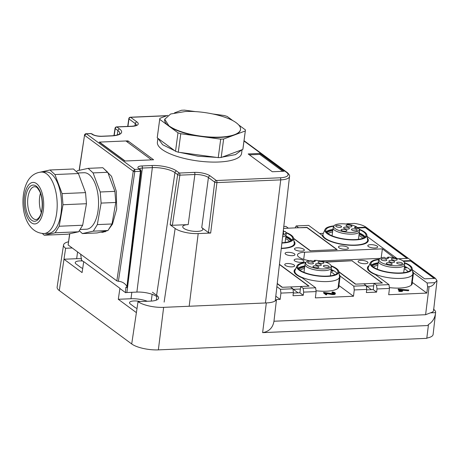 <?xml version="1.0" encoding="UTF-8"?>
<svg xmlns="http://www.w3.org/2000/svg" width="460" height="460" viewBox="0 0 460 460"><rect width="100%" height="100%" fill="white"/><g stroke="black" fill="none" stroke-linecap="round" stroke-linejoin="round"><path stroke-width="0.69" d="M68.431 241.805A19.165 5.986 7.6 0 0 63.537 244.979A19.165 5.986 7.6 0 0 65.625 248.273L63.98 259.239L82.087 272.584L83.726 261.619L119.933 288.316L118.289 299.282L136.39 312.627L131.704 343.959A19.953 6.233 7.6 0 0 158.355 349.876L426.782 338.341L428.375 325.513L428.162 324.679C432.549 322.098 435.034 318.078 435.608 312.639L430.399 312.863A14.559 4.548 7.6 0 0 433.579 310.534L437 280.721L434.861 282.658L427.121 282.992L427.61 286.793L426.828 293.089L412.246 282.342A23.276 7.268 -172.4 0 1 412.327 283.348A23.276 7.268 -172.4 0 1 399.815 288.058A23.276 7.268 -172.4 0 1 389.367 287.609M63.537 244.979L57.126 287.138A19.953 6.233 7.6 0 0 59.294 290.57L131.704 343.959M136.39 312.627L138.034 301.662A19.165 5.986 7.6 0 0 163.639 307.349L266.317 302.933L262.625 332.637C269.054 331.574 272.837 327.767 273.97 321.235L276.483 299.552A19.165 5.986 -172.4 0 1 266.317 302.933M82.604 260.992A8.315 2.599 -172.4 0 0 79.689 260.918A8.315 2.599 -172.4 0 0 75.221 262.597A8.315 2.599 -172.4 0 0 76.124 264.011L80.649 267.352A8.315 2.599 7.6 0 0 82.708 268.41M140.34 301.565A8.315 2.599 -172.4 0 0 133.998 300.961A8.315 2.599 -172.4 0 0 129.53 302.64A8.315 2.599 -172.4 0 0 130.433 304.054L134.958 307.395A8.315 2.599 7.6 0 0 137.017 308.453M281.261 248.486A23.276 7.268 7.6 0 0 282.474 248.446A23.276 7.268 7.6 0 0 294.986 243.737A23.276 7.268 7.6 0 0 293.969 241.138M293.56 238.309L310.471 250.775L336.869 249.636L306.699 227.395L283.567 228.39L288.362 228.183L285.907 226.372L283.791 226.458M367.31 237.987A23.276 7.268 7.6 0 1 368.328 240.586A23.276 7.268 7.6 0 1 355.816 245.295A23.276 7.268 7.6 0 1 322.264 235.439L308.643 225.394L296.177 225.929L298.632 227.74L306.964 227.591M283.596 231.19L284.027 231.506M293.595 238.562L310.172 250.786L337.163 249.625L306.992 227.378M296.177 225.929L295.119 227.89M347.357 224.181L346.782 223.755L346.604 224.077M412.568 271.354A23.276 7.268 -172.4 0 1 413.5 272.947L427.121 282.992M413.5 272.947L412.246 282.342M388.987 284.631L376.516 285.165L377.004 288.966L389.476 288.431L388.987 284.631L375.36 274.585A23.276 7.268 -172.4 0 1 367.442 267.8A23.276 7.268 -172.4 0 1 369.104 265.558M389.476 288.431L388.688 294.728L426.828 293.089M376.516 285.165L374.06 283.354L373.227 289.616L366.678 289.898M377.004 288.966L376.613 292.117L373.227 289.616M374.06 283.354L382.421 282.998L352.222 260.958M338.853 271.935L355.43 284.154L363.791 283.797L366.252 285.608L366.741 289.409L366.344 292.56L376.613 292.117M371.45 289.691L366.66 286.166M325.582 262.148L352.251 260.751M366.252 285.608L353.78 286.143L354.269 289.944L366.741 289.409M339.227 274.511A23.276 7.268 -172.4 0 1 340.159 276.098L353.78 286.143M340.159 276.098L338.905 285.493A23.276 7.268 -172.4 0 1 338.991 286.499A23.276 7.268 -172.4 0 1 326.479 291.209A23.276 7.268 -172.4 0 1 316.026 290.76M354.269 289.944L353.487 296.246L338.905 285.493M315.646 287.782L303.174 288.316L303.663 292.117L316.135 291.582L315.646 287.782L302.019 277.736A23.276 7.268 -172.4 0 1 294.101 270.952A23.276 7.268 -172.4 0 1 295.763 268.709M316.135 291.582L315.353 297.884L353.487 296.246M303.174 288.316L300.719 286.505L299.885 292.767L293.336 293.049M303.663 292.117L303.272 295.268L299.885 292.767M300.719 286.505L309.08 286.149L279.444 264.299M277.219 283.716L282.089 287.31L290.45 286.948L292.911 288.759L293.399 292.56L293.008 295.711L303.272 295.268M298.109 292.847L293.319 289.317M292.911 288.759L280.439 289.294L280.928 293.095L293.399 292.56M280.439 289.294L276.88 286.672M275.787 296.183L280.146 299.397L280.928 293.095M381.167 257.957L382.386 248.86L304.641 252.201A13.3 4.151 -172.4 0 0 297.493 254.892A13.3 4.151 -172.4 0 0 298.942 257.157A13.3 4.151 7.6 0 0 309.476 260.676M314.973 261.389L315.054 260.78A1.995 0.621 -172.4 0 1 315.272 261.119A1.995 0.621 -172.4 0 1 313.72 261.516A1.995 0.621 -172.4 0 1 311.535 260.929A13.3 4.151 7.6 0 0 314.191 261.108M345.673 249.262A4.985 1.558 7.6 0 0 348.352 248.25A4.985 1.558 7.6 0 0 341.147 245.922A4.985 1.558 7.6 0 0 338.462 246.934A4.985 1.558 7.6 0 0 345.673 249.262M375.009 247.997A4.985 1.558 7.6 0 0 377.689 246.991A4.985 1.558 7.6 0 0 370.484 244.662A4.985 1.558 7.6 0 0 367.799 245.674A4.985 1.558 7.6 0 0 375.009 247.997M301.668 251.154A4.985 1.558 7.6 0 0 304.347 250.142A4.985 1.558 7.6 0 0 297.143 247.814A4.985 1.558 7.6 0 0 294.463 248.825A4.985 1.558 7.6 0 0 301.668 251.154M360.755 260.383A4.985 1.558 -172.4 0 1 367.966 262.712A4.985 1.558 -172.4 0 1 365.28 263.718A4.985 1.558 -172.4 0 1 358.075 261.395A4.985 1.558 -172.4 0 1 360.755 260.383M287.419 263.534A4.985 1.558 -172.4 0 1 294.624 265.863A4.985 1.558 -172.4 0 1 291.945 266.875A4.985 1.558 -172.4 0 1 284.734 264.546A4.985 1.558 -172.4 0 1 287.419 263.534M296.803 259.014A4.985 1.558 -172.4 0 1 304.014 261.343A4.985 1.558 -172.4 0 1 301.329 262.349A4.985 1.558 -172.4 0 1 294.124 260.021A4.985 1.558 -172.4 0 1 296.803 259.014M292.278 255.674A4.985 1.558 7.6 0 0 294.958 254.667A4.985 1.558 7.6 0 0 287.753 252.339A4.985 1.558 7.6 0 0 285.073 253.345A4.985 1.558 7.6 0 0 292.278 255.674M65.625 248.273L72.226 247.986M138.034 301.662L150.546 301.127A14.961 4.675 -172.4 0 0 158.585 298.097A14.961 4.675 -172.4 0 0 156.958 295.55L152.433 292.215M280.146 299.397L276.483 299.552M59.294 290.57L63.98 259.239L76.67 258.692A14.961 4.675 7.6 0 1 81.61 258.802M118.289 299.282L130.979 298.735A14.961 4.675 7.6 0 1 147.275 301.266M323.34 233.352L319.654 233.507M399.47 290.829L399.389 291.456L400.487 291.41L400.574 290.783L398.872 290.639L400.194 290.507L398.308 289.116L398.239 289.616M398.308 289.116L408.854 290.059L408.394 290.766L400.303 290.018M402.35 291.111L401.482 291.37M401.476 291.019L401.453 291.588L400.487 291.41M399.389 291.456L398.785 291.266L398.872 290.639M398.222 289.742L399.315 290.542M326.669 294.233L326.646 294.803L325.87 294.768L323.622 292.968M332.442 292.221A2.288 0.713 -172.4 0 1 334.512 293.215A2.288 0.713 -172.4 0 1 331.959 293.589L323.644 292.399L325.95 294.141L326.686 294.107L324.783 292.704L331.855 293.836A3.116 0.972 -172.4 0 0 335.334 293.325A3.116 0.972 -172.4 0 0 332.511 291.968L332.068 292.037L332.442 292.221L332.356 292.847A2.288 0.713 -172.4 0 1 334.236 293.497M332.356 292.847L331.982 292.663L332.068 292.037M335.334 293.325L335.248 293.952A3.116 0.972 -172.4 0 1 331.769 294.463L325.893 293.52M400.574 290.783L400.677 291.548M408.854 290.059L399.32 289.294L400.924 290.473L402.626 290.622L400.758 290.921M427.61 286.793L429.077 286.729C431.606 286.402 433.533 285.045 434.861 282.658M273.97 321.235L425.598 314.715L430.399 312.863M428.375 325.513L262.625 332.637M320.706 260.929L380.23 258.37M385.675 258.135L387.498 258.054M394.047 257.778L382.386 248.86M437 280.721L435.47 278.363L366.079 227.194C363.549 225.452 359.697 224.192 354.522 223.422L346.782 223.755M434.188 278.415L410.648 261.061L410.711 260.59L434.849 278.386L424.58 278.829L412.344 269.801M410.711 260.59L403.006 260.923M407.037 258.393L365.395 227.694L365.453 227.223L407.692 258.365L398.233 258.773M367.086 236.434L396.853 258.382M365.453 227.223L356.885 227.591M426.817 338.071A19.953 6.233 7.6 0 0 433.107 334.46L435.608 312.639C435.804 311.541 435.103 310.391 433.498 309.195M365.395 227.694L356.937 228.056M410.648 261.061L403.564 261.366M101.125 203.096L97.33 224.606L111.998 223.974L115.793 202.463L101.125 203.096L100.211 191.992L93.081 172.908L88.142 168.354L77.205 170.781L76.561 171.833M97.33 224.606L93.299 231.15L82.369 233.577L79.281 230.73M80.046 229.482L86.468 229.206A28.261 13.259 -92.5 0 0 94.041 223.445A28.261 13.259 -92.5 0 0 97.474 191.67A28.261 13.259 -92.5 0 0 84.042 172.73L77.82 172.994M111.998 223.974L107.968 230.517L97.037 232.95L82.369 233.577M115.793 202.463L114.879 191.36L107.749 172.281L93.081 172.908M114.879 191.36L100.211 191.992M107.749 172.281L102.804 167.722L88.142 168.354M107.968 230.517L93.299 231.15M82.662 225.233L59.19 226.245L62.991 204.734L86.457 203.722L82.662 225.233L78.631 231.782L67.7 234.209L44.229 235.215L42.366 233.502M86.457 203.722L85.543 192.625L78.413 173.541L73.474 168.987L50.002 169.993L40.244 172.161M62.991 204.734L62.077 193.631L85.543 192.625M62.077 193.631L54.941 174.547L50.002 169.993M59.19 226.245L55.16 232.789L44.229 235.215M48.438 233.335A30.757 14.432 -92.5 0 0 56.683 227.067A30.757 14.432 -92.5 0 0 60.415 192.493A30.757 14.432 -92.5 0 0 45.793 171.879L41.394 172.069A30.757 14.432 87.5 0 1 56.016 192.683A30.757 14.432 87.5 0 1 52.279 227.257A30.757 14.432 87.5 0 1 44.039 233.525L48.438 233.335M55.16 232.789L78.631 231.782M54.941 174.547L78.413 173.541M41.262 212.468A16.456 7.722 87.5 0 1 40.44 193.28M283.366 230.121L283.653 231.667M283.216 231.472A1.995 0.621 -172.4 0 0 284.044 231.506L285.275 231.455A12.857 4.013 7.6 0 1 285.907 232.611L286.137 234.22A13.3 4.151 7.6 0 1 286.143 234.588A13.3 4.151 7.6 0 1 282.595 236.848M282.802 235.077A12.857 4.013 7.6 0 0 285.907 232.611M282.929 233.944A2.955 0.926 7.6 0 0 283.872 233.565A2.955 0.926 7.6 0 0 283.9 233.18A2.955 0.926 7.6 0 0 283.084 232.599M291.479 240.402A19.953 6.233 7.6 0 0 285.89 236.492M290.772 240.856A19.285 6.026 7.6 0 0 285.786 237.251M291.801 240.126A20.286 6.336 7.6 0 0 285.942 236.112M289.42 241.465A18.124 5.658 7.6 0 0 285.608 238.608M285.936 232.806A20.286 6.336 -172.4 0 1 292.646 238.648A20.286 6.336 -172.4 0 1 281.922 242.742M285.861 232.403A21.189 6.618 -172.4 0 1 293.543 238.177A21.189 6.618 -172.4 0 1 281.882 243.064M293.543 238.177L294.239 243.012A22.528 7.038 -172.4 0 1 294.245 243.639A22.528 7.038 -172.4 0 1 281.29 248.227M356.805 226.964A12.857 4.013 -172.4 0 0 344.103 223.853A12.857 4.013 7.6 0 0 333.862 226.073A12.857 4.013 7.6 0 0 348.91 232.38A12.857 4.013 7.6 0 0 359.248 229.459A12.857 4.013 7.6 0 0 358.616 228.298L357.385 228.355A1.995 0.621 -172.4 0 1 354.505 227.424A1.995 0.621 -172.4 0 1 355.574 227.016L356.805 226.964L356.994 228.516M333.862 226.073L333.212 227.562A13.3 4.151 7.6 0 0 333.115 227.918A13.3 4.151 7.6 0 0 348.784 234.088A13.3 4.151 7.6 0 0 359.484 231.437A13.3 4.151 7.6 0 0 359.478 231.069L359.248 229.459M349.577 226.906A2.955 0.926 7.6 0 0 351.877 226.481A2.955 0.926 7.6 0 0 348.473 224.946A2.955 0.926 7.6 0 0 346.127 225.716A2.955 0.926 7.6 0 0 349.577 226.906M351.48 229.689A2.955 0.926 7.6 0 0 354.298 230.782A2.955 0.926 7.6 0 0 357.213 230.414A2.955 0.926 7.6 0 0 357.242 230.029A2.955 0.926 7.6 0 0 353.866 228.879A2.955 0.926 7.6 0 0 351.463 229.649A2.955 0.926 7.6 0 0 351.48 229.689M347.058 229.091A2.955 0.926 7.6 0 0 349.358 228.672A2.955 0.926 7.6 0 0 345.954 227.136A2.955 0.926 7.6 0 0 343.608 227.907A2.955 0.926 7.6 0 0 347.058 229.091M343.436 229.321A2.955 0.926 7.6 0 0 341.09 230.092A2.955 0.926 7.6 0 0 344.54 231.282A2.955 0.926 7.6 0 0 346.84 230.862A2.955 0.926 7.6 0 0 343.436 229.321M341.533 226.544A2.955 0.926 7.6 0 0 338.163 225.394A2.955 0.926 7.6 0 0 335.754 226.159A2.955 0.926 7.6 0 0 335.777 226.199A2.955 0.926 7.6 0 0 338.594 227.292A2.955 0.926 7.6 0 0 341.51 226.929A2.955 0.926 7.6 0 0 341.533 226.544M332.862 229.822A19.953 6.233 7.6 0 0 326.445 232.127M364.815 237.245A19.953 6.233 7.6 0 0 359.231 233.341M332.758 230.581A19.285 6.026 7.6 0 0 327.002 232.754M364.113 237.705A19.285 6.026 7.6 0 0 359.128 234.1M332.58 231.938A18.124 5.658 7.6 0 0 328.147 233.697M332.913 229.442A20.286 6.336 7.6 0 0 326.203 231.777M365.142 236.975A20.286 6.336 7.6 0 0 359.277 232.961M362.762 238.314A18.124 5.658 7.6 0 0 358.944 235.457M359.277 229.655A20.286 6.336 -172.4 0 1 365.987 235.491A20.286 6.336 -172.4 0 1 345.379 239.137A20.286 6.336 -172.4 0 1 325.778 230.126A20.286 6.336 -172.4 0 1 333.782 226.257M359.202 229.252A21.189 6.618 -172.4 0 1 366.879 235.025A21.189 6.618 -172.4 0 1 345.356 239.418A21.189 6.618 -172.4 0 1 325.036 229.442A21.189 6.618 -172.4 0 1 333.96 225.883M366.879 235.025L367.58 239.861A22.528 7.038 -172.4 0 1 367.586 240.488A22.528 7.038 -172.4 0 1 344.695 244.53A22.528 7.038 -172.4 0 1 322.926 234.525A22.528 7.038 -172.4 0 1 323.092 233.927L325.036 229.442M326.169 262.355L325.553 261.895L351.957 260.762L382.128 283.009L355.724 284.142L338.819 271.676M366.321 286.177L373.727 285.861M279.421 264.511L308.786 286.16L282.382 287.293L277.242 283.504M292.98 289.328L300.386 289.012M388.315 258.238L388.395 257.623A1.995 0.621 -172.4 0 1 388.614 257.968A1.995 0.621 -172.4 0 1 387.061 258.365A1.995 0.621 -172.4 0 1 384.876 257.778L384.244 257.312A12.857 4.013 -172.4 0 0 379.12 259.44L378.471 260.935A13.3 4.151 7.6 0 0 378.373 261.291A13.3 4.151 7.6 0 0 378.597 262.28A13.3 4.151 7.6 0 0 392.529 267.34A13.3 4.151 7.6 0 0 404.737 264.81A13.3 4.151 7.6 0 0 404.737 264.437L404.501 262.827A12.857 4.013 7.6 0 0 404.288 262.229A12.857 4.013 7.6 0 0 387.763 257.157L387.349 258.572M388.395 257.623L387.763 257.157M404.501 262.827A12.857 4.013 7.6 0 1 393.265 265.684A12.857 4.013 7.6 0 1 379.241 260.739A12.857 4.013 -172.4 0 1 379.12 259.44M386.791 259.911A2.955 0.926 7.6 0 0 383.416 258.761A2.955 0.926 7.6 0 0 381.012 259.532A2.955 0.926 7.6 0 0 381.035 259.566A2.955 0.926 7.6 0 0 383.847 260.665A2.955 0.926 7.6 0 0 386.762 260.297A2.955 0.926 7.6 0 0 386.791 259.911M394.835 260.274A2.955 0.926 7.6 0 0 397.135 259.854A2.955 0.926 7.6 0 0 393.731 258.313A2.955 0.926 7.6 0 0 391.385 259.083A2.955 0.926 7.6 0 0 394.835 260.274M394.645 261.654A2.955 0.926 7.6 0 0 391.27 260.51A2.955 0.926 7.6 0 0 388.867 261.274A2.955 0.926 7.6 0 0 388.884 261.314A2.955 0.926 7.6 0 0 391.702 262.407A2.955 0.926 7.6 0 0 394.617 262.039A2.955 0.926 7.6 0 0 394.645 261.654M396.738 263.057A2.955 0.926 7.6 0 0 399.556 264.149A2.955 0.926 7.6 0 0 402.471 263.781A2.955 0.926 7.6 0 0 402.494 263.396A2.955 0.926 7.6 0 0 399.125 262.252A2.955 0.926 7.6 0 0 396.716 263.017A2.955 0.926 7.6 0 0 396.738 263.057M388.694 262.695A2.955 0.926 7.6 0 0 386.348 263.465A2.955 0.926 7.6 0 0 389.798 264.655A2.955 0.926 7.6 0 0 392.098 264.23A2.955 0.926 7.6 0 0 388.694 262.695M404.386 267.467A19.285 6.026 7.6 0 1 405.858 268.191L406.45 267.645A19.953 6.233 7.6 0 0 404.484 266.708M378.12 263.189A19.953 6.233 7.6 0 0 371.703 265.495M378.016 263.948A19.285 6.026 7.6 0 0 372.261 266.121M410.4 270.342A20.286 6.336 7.6 0 0 404.535 266.328M378.166 262.809A20.286 6.336 7.6 0 0 371.456 265.15M408.02 271.682A18.124 5.658 7.6 0 0 404.202 268.824M377.838 265.305A18.124 5.658 7.6 0 0 373.405 267.064M404.53 263.022A20.286 6.336 -172.4 0 1 411.251 268.755A20.286 6.336 -172.4 0 1 411.24 268.864A20.286 6.336 -172.4 0 1 390.465 272.481A20.286 6.336 -172.4 0 1 371.019 263.603A20.286 6.336 -172.4 0 1 371.03 263.499A20.286 6.336 -172.4 0 1 379.04 259.624M404.461 262.62A21.189 6.618 -172.4 0 1 412.137 268.393A21.189 6.618 -172.4 0 1 412.154 268.876A21.189 6.618 -172.4 0 1 390.609 272.786A21.189 6.618 -172.4 0 1 370.122 263.488A21.189 6.618 -172.4 0 1 370.288 262.809A21.189 6.618 -172.4 0 1 379.218 259.25M412.137 268.393L412.838 273.228A22.528 7.038 -172.4 0 1 412.856 273.74A22.528 7.038 -172.4 0 1 412.838 273.855A22.528 7.038 -172.4 0 1 389.764 277.874A22.528 7.038 -172.4 0 1 368.167 268.013A22.528 7.038 -172.4 0 1 368.184 267.898A22.528 7.038 -172.4 0 1 368.351 267.294L370.288 262.809M311.535 260.929L310.902 260.464A12.857 4.013 -172.4 0 0 305.779 262.591L305.129 264.086A13.3 4.151 7.6 0 0 305.032 264.442A13.3 4.151 7.6 0 0 305.256 265.431A13.3 4.151 7.6 0 0 319.188 270.497A13.3 4.151 7.6 0 0 331.401 267.961A13.3 4.151 7.6 0 0 331.395 267.593L331.166 265.978A12.857 4.013 7.6 0 0 330.947 265.38A12.857 4.013 7.6 0 0 314.421 260.314L314.007 261.728M315.054 260.78L314.421 260.314M331.166 265.978A12.857 4.013 7.6 0 1 319.924 268.835A12.857 4.013 7.6 0 1 305.9 263.89A12.857 4.013 -172.4 0 1 305.779 262.591M313.45 263.062A2.955 0.926 7.6 0 0 310.074 261.918A2.955 0.926 7.6 0 0 307.671 262.683A2.955 0.926 7.6 0 0 307.694 262.723A2.955 0.926 7.6 0 0 310.506 263.816A2.955 0.926 7.6 0 0 313.421 263.448A2.955 0.926 7.6 0 0 313.45 263.062M321.494 263.425A2.955 0.926 7.6 0 0 323.794 263.005A2.955 0.926 7.6 0 0 320.39 261.464A2.955 0.926 7.6 0 0 318.044 262.234A2.955 0.926 7.6 0 0 321.494 263.425M321.304 264.805A2.955 0.926 7.6 0 0 317.929 263.661A2.955 0.926 7.6 0 0 315.525 264.425A2.955 0.926 7.6 0 0 315.543 264.465A2.955 0.926 7.6 0 0 318.36 265.558A2.955 0.926 7.6 0 0 321.275 265.196A2.955 0.926 7.6 0 0 321.304 264.805M323.397 266.208A2.955 0.926 7.6 0 0 326.215 267.3A2.955 0.926 7.6 0 0 329.13 266.938A2.955 0.926 7.6 0 0 329.153 266.553A2.955 0.926 7.6 0 0 325.784 265.403A2.955 0.926 7.6 0 0 323.38 266.167A2.955 0.926 7.6 0 0 323.397 266.208M315.353 265.845A2.955 0.926 7.6 0 0 313.007 266.616A2.955 0.926 7.6 0 0 316.457 267.806A2.955 0.926 7.6 0 0 318.757 267.381A2.955 0.926 7.6 0 0 315.353 265.845M331.045 270.624A19.285 6.026 7.6 0 1 332.522 271.342L333.109 270.802A19.953 6.233 7.6 0 0 331.142 269.859M304.779 266.34A19.953 6.233 7.6 0 0 298.362 268.646M304.675 267.105A19.285 6.026 7.6 0 0 298.919 269.272M337.059 273.493A20.286 6.336 7.6 0 0 331.194 269.479M304.83 265.96A20.286 6.336 7.6 0 0 298.12 268.301M334.679 274.839A18.124 5.658 7.6 0 0 330.861 271.975M304.497 268.462A18.124 5.658 7.6 0 0 300.064 270.215M331.194 266.179A20.286 6.336 -172.4 0 1 337.916 271.912A20.286 6.336 -172.4 0 1 337.904 272.015A20.286 6.336 -172.4 0 1 317.124 275.632A20.286 6.336 -172.4 0 1 297.683 266.754A20.286 6.336 -172.4 0 1 297.695 266.65A20.286 6.336 -172.4 0 1 305.699 262.775M331.119 265.771A21.189 6.618 -172.4 0 1 338.796 271.544A21.189 6.618 -172.4 0 1 338.813 272.027A21.189 6.618 -172.4 0 1 317.273 275.937A21.189 6.618 -172.4 0 1 296.78 266.639A21.189 6.618 -172.4 0 1 296.953 265.96A21.189 6.618 -172.4 0 1 305.877 262.401M338.796 271.544L339.497 276.38A22.528 7.038 -172.4 0 1 339.514 276.891A22.528 7.038 -172.4 0 1 339.503 277.006A22.528 7.038 -172.4 0 1 316.428 281.025A22.528 7.038 -172.4 0 1 294.831 271.164A22.528 7.038 -172.4 0 1 294.843 271.049A22.528 7.038 -172.4 0 1 295.009 270.445L296.953 265.96M283.567 230.937L284.32 231.495M99.504 142.094L125.149 161.006M125.902 140.961L151.547 159.867M164.714 119.266L164.674 119.577A38.237 11.943 7.6 0 0 168.843 126.086A38.237 11.943 7.6 0 0 200.732 136.436A38.237 11.943 7.6 0 0 219.926 137.425A38.237 11.943 7.6 0 0 234.473 134.987A38.237 11.943 7.6 0 0 240.482 129.691L240.522 129.381A38.237 11.943 7.6 0 0 236.359 122.872C227.55 116.018 203.061 110.578 185.271 111.527L170.654 113.994L164.714 119.266L168.883 125.77A38.237 11.943 7.6 0 0 219.966 137.114A38.237 11.943 7.6 0 0 240.522 129.381M180.763 133.728L220.708 139.144L218.241 157.619L178.296 152.202L180.763 133.728L177.986 132.825L175.524 151.3L157.234 137.816A43.229 13.501 -172.4 0 1 157.268 137.39L159.856 118.318L167.808 115.356M245.301 130.956L242.834 149.425A43.229 13.501 -172.4 0 0 242.96 148.821L245.462 129.927L245.301 130.956L223.64 139.018L220.708 139.144M245.462 129.927L238.711 124.953M233.117 120.825L227.171 116.443L224.394 115.54L213.066 114.005M195.753 111.653L184.448 110.124L181.516 110.251L174.507 112.855M157.234 137.816L159.695 119.341L177.986 132.825M223.64 139.018L221.179 157.492A43.229 13.501 -172.4 0 1 218.241 157.619M242.834 149.425L221.179 157.492M178.296 152.202A43.229 13.501 -172.4 0 1 175.524 151.3M242.069 149.713L241.575 153.421A42.464 13.259 -172.4 0 1 218.753 162.006A42.464 13.259 -172.4 0 1 157.4 142.186L157.912 138.316M158.004 138.379L162.65 144.716L174.754 150.73M179.975 152.427L198.064 156.216L216.562 157.389M222.088 157.153L235.526 154.606L241.925 149.764M140.426 169.585L139.46 169.217L134.705 169.424L133.256 171.189L116.84 280.882L118.387 281.29A14.961 12.357 -53.6 0 1 124.137 283.325A14.961 12.357 -53.6 0 1 126.954 286.471L140.444 171.321A1.161 0.374 6.7 0 0 141.07 171.068L127.403 287.736L126.264 287.08C125.804 287.563 125.597 289.443 125.643 292.727A3.323 1.041 -172.4 0 1 126.908 292.514L136.885 292.083A14.628 4.571 -172.4 0 1 156.429 296.424M125.643 292.727L119.905 288.495M83.697 261.798L81.495 260.17L80.644 254.19M126.264 287.08L125.793 287.368M275.287 300.541L289.518 176.542A16.33 5.1 7.6 0 1 280.738 179.871L216.93 182.614L210.668 233.047L208.443 232.559L201.744 227.619A10.143 3.168 -172.4 0 1 202.854 229.344A10.143 3.168 -172.4 0 1 194.959 231.38A10.143 3.168 -172.4 0 1 183.85 228.384A10.143 3.168 -172.4 0 1 182.746 226.659A10.143 3.168 -172.4 0 1 188.197 224.612L172.385 225.291L170.165 224.796L175.145 228.465A17.256 5.388 7.6 0 0 198.197 233.588L189.169 306.251M210.668 233.047L198.197 233.588M69.632 233.778L68.114 244.956L69.793 233.743M116.84 280.882L68.114 244.956M127.248 287.805L126.954 286.471M259.917 153.445L248.181 153.951L272.32 171.747L284.056 171.241L259.917 153.445L259.791 154.387L249.383 154.83M153.605 159.781L124.855 161.017L99.21 142.111L127.96 140.875L153.605 159.781M101.666 136.338A1.662 0.782 -92.5 0 0 101.384 136.246L111.36 135.815A1.662 0.782 87.5 0 1 111.642 135.913L101.666 136.338A7.279 2.271 7.6 0 1 91.942 134.182L91.183 133.624L85.997 133.739C85.479 133.682 84.951 134.119 84.41 135.056A1.161 0.356 8.5 0 0 84.404 135.073A1.161 0.356 8.5 0 0 84.531 135.274L79.126 170.355M103.776 168.619L111.533 176.301L116.317 191.337L116.662 209.11L112.459 224.158L108.502 229.649M107.249 230.678L102.775 232.317L100.746 232.122M133.256 171.201A1.161 0.356 8.5 0 0 134.809 171.563L133.262 171.189L84.531 135.263L86.428 133.831L134.705 169.424L134.814 171.534M139.351 169.194L139.483 168.889A5.618 1.754 -172.4 0 1 142.376 168.044A1.662 0.782 87.5 0 0 141.824 165.951A7.279 2.271 7.6 0 0 138.707 168.665A1.662 1.374 -53.6 0 1 139.483 168.889L140.363 169.539L141.076 171.051A1.161 0.374 6.7 0 0 141.076 171.057L141.076 171.045M140.95 170.861L140.444 171.321L134.809 171.563L118.387 281.29M91.942 134.182A1.662 1.374 -53.6 0 1 92.719 134.406L91.862 133.779M91.063 133.521L85.945 133.745M138.707 168.665L139.46 169.217L140.449 171.292M282.733 171.298L259.791 154.387M127.765 142.33L127.96 140.875M163.639 307.349L158.355 349.876M304.641 252.201L303.686 259.359M77.573 251.93L76.67 258.692M131.836 292.301L130.979 298.735M156.958 295.55L156.348 300.127M152.151 294.314L151.248 301.087M402.402 290.708L402.322 291.329M408.474 290.139L408.394 290.766M331.855 293.836L331.769 294.463M323.69 292.468L323.604 293.095M325.95 294.141L325.87 294.768M429.077 286.729L425.598 314.715M39.548 217.586A18.124 8.504 87.5 0 1 27.508 214.136A18.124 8.504 87.5 0 1 28.278 188.761A18.124 8.504 87.5 0 1 40.319 192.205A18.124 8.504 87.5 0 1 39.548 217.586M36.087 219.552A16.456 7.722 87.5 0 1 28.267 208.524A16.456 7.722 87.5 0 1 30.262 190.02A16.456 7.722 87.5 0 1 34.672 186.668C36.006 187.41 35.909 185.282 39.548 191.182C43.131 197.875 43.068 211.278 39.583 216.683C38.375 218.517 37.214 219.472 36.087 219.552M40.376 219.702A20.78 9.752 87.5 0 1 26.571 215.746A20.78 9.752 87.5 0 1 27.45 186.645A20.78 9.752 87.5 0 1 41.262 190.601A20.78 9.752 87.5 0 1 40.376 219.702M355.436 228.091L355.574 227.016M126.908 292.514L142.376 168.044L152.346 167.618L136.885 292.083M141.824 165.951L151.8 165.519A1.662 0.782 87.5 0 1 152.346 167.618A16.922 5.284 -172.4 0 1 174.955 172.638L177.675 174.639L170.165 224.796M156.601 295.291L174.955 172.638A1.662 1.374 126.4 0 1 176.629 171.034A18.584 5.807 7.6 0 0 151.8 165.519M175.145 228.465L164.122 302.099M117.283 134.947L117.932 130.588A16.922 5.284 -172.4 0 1 119.772 133.504L119.456 133.912C119.347 134.055 118.042 135.389 111.36 135.815M136.379 125.177A10.143 3.168 7.6 0 0 135.269 123.573A1.662 1.374 -53.6 0 1 136.942 121.946A11.805 3.686 7.6 0 1 131.882 126.345L116.892 126.989A1.662 1.374 126.4 0 0 115.218 128.587L114.172 135.585M115.218 128.587L117.932 130.588A1.662 1.374 126.4 0 1 119.606 128.99L116.892 126.989A1.662 0.782 -92.5 0 0 116.61 126.891A1.662 1.662 0 0 0 115.04 128.305A1.662 0.506 8.5 0 0 115.218 128.587M208.443 232.559L214.705 182.148A1.662 0.494 7.1 0 0 216.93 182.614A1.662 0.782 -92.5 0 0 216.384 180.521L280.192 177.778A1.662 0.782 -92.5 0 1 280.738 179.871L265.443 302.973M280.192 177.778A14.662 4.583 7.6 0 0 286.476 172.316L244.001 141.001M166.687 115.77L130.663 117.317A1.662 0.782 -92.5 0 0 130.387 117.225A1.662 1.662 0 0 0 128.811 118.651A1.662 0.54 8.1 0 0 128.99 118.95A1.662 1.374 -53.6 0 1 130.663 117.317L136.942 121.946M111.642 135.913A18.584 5.807 7.6 0 0 119.606 128.99M176.629 171.034L179.342 173.035L194.338 172.391A1.662 0.782 87.5 0 1 194.885 174.512L179.889 175.156L172.385 225.291M210.105 175.892A1.662 1.374 126.4 0 0 208.432 177.52L214.705 182.148A1.662 1.374 -53.6 0 1 216.384 180.521L210.105 175.892A11.805 3.686 7.6 0 0 194.338 172.391M179.342 173.035A1.662 1.374 126.4 0 0 177.675 174.639A1.662 0.506 -171.5 0 0 179.889 175.156A1.662 0.782 87.5 0 0 179.342 173.035M127.926 126.408L128.99 118.95L135.269 123.573L134.97 125.793M244.047 140.685L287.253 172.546A1.662 1.374 126.4 0 0 286.476 172.316M79.287 170.321L84.531 135.274M131.882 126.345A1.662 0.782 -92.5 0 0 131.6 126.247L116.61 126.891M201.744 227.619L208.432 177.52A10.143 3.168 7.6 0 0 194.885 174.512L188.197 224.612M401.54 290.961L401.453 291.588M402.626 290.622L402.546 291.249M398.262 289.047L398.182 289.673M323.644 292.399L323.558 293.026M326.732 294.176L326.646 294.803M101.896 231.869L105.403 231.719M41.394 172.069C33.919 172.649 29.653 177.6 27.64 181.234C18.112 198.628 22.856 233.019 44.039 233.525M285.091 242.466L286.143 234.588M294.245 243.639L294.003 245.45M332.062 235.79L333.115 227.918M358.432 239.309L359.484 231.437M367.586 240.488L367.344 242.299M322.926 234.525L322.684 236.342M403.69 272.682L404.737 264.81M377.321 269.163L378.373 261.291M368.184 267.898L367.937 269.709M412.838 273.855L411.343 285.062M330.349 275.833L331.401 267.961M303.979 272.314L305.032 264.442M294.843 271.049L294.601 272.861M339.503 277.006L338.008 288.213M101.384 136.246C97.497 136.2 94.61 135.585 92.719 134.406M113.942 135.608L115.04 128.305M167.014 115.65L130.387 117.225M127.702 126.414L128.811 118.651M289.518 176.542C289.938 175.668 289.179 174.334 287.253 172.546M136.373 125.298L136.43 125.131C136.166 124.97 137.396 125.689 131.6 126.247"/></g></svg>
